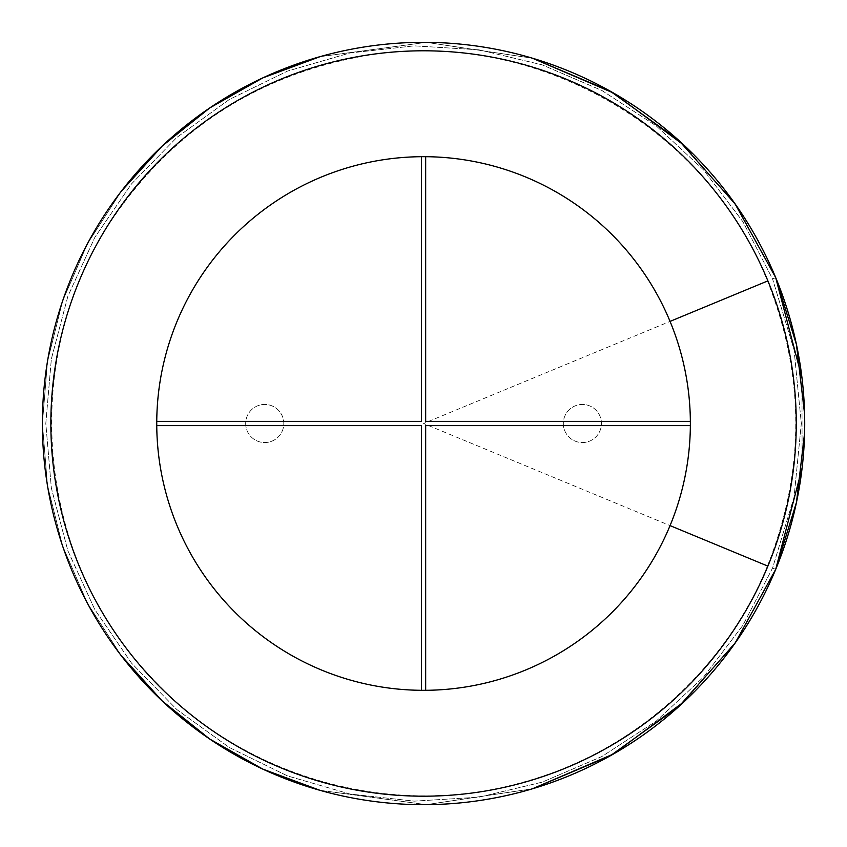 <?xml version="1.0" encoding="UTF-8"?>
<svg xmlns="http://www.w3.org/2000/svg" width="847" height="847" viewBox="0 0 847 847"><rect width="100%" height="100%" fill="white"/><g stroke="black" fill="none" stroke-linecap="round" stroke-linejoin="round"><path stroke-width="0.64" stroke-dasharray="4.24 3.18" d="M563.319 423.5A19.058 19.058 0 0 0 591.905 440.006A19.058 19.058 0 0 0 591.905 406.994A19.058 19.058 0 0 0 563.319 423.5A19.058 19.058 0 0 0 591.905 440.006A19.058 19.058 0 0 0 591.905 406.994A19.058 19.058 0 0 0 563.319 423.5M767.88 566.124L423.564 423.5L670.062 321.394A266.816 266.816 0 0 0 261.13 211.824A266.816 266.816 0 0 0 261.13 635.176A266.816 266.816 0 0 0 670.062 525.606A266.816 266.816 0 0 1 156.748 423.5A266.816 266.816 0 0 0 670.062 525.606A266.816 266.816 0 0 0 371.505 161.819A266.816 266.816 0 0 0 156.748 423.5A266.816 266.816 0 0 1 670.062 321.394A266.816 266.816 0 0 1 261.13 635.176A266.816 266.816 0 0 1 261.13 211.824A266.816 266.816 0 0 1 670.062 525.606A266.816 266.816 0 0 0 371.505 161.819A266.816 266.816 0 0 0 371.505 685.181A266.816 266.816 0 0 0 670.062 321.394L767.88 280.876A372.691 372.691 0 0 1 196.673 719.177A372.691 372.691 0 0 1 196.673 127.823A372.691 372.691 0 0 1 767.88 280.876M245.683 423.5A19.058 19.058 0 0 0 274.269 440.006A19.058 19.058 0 0 0 274.269 406.994A19.058 19.058 0 0 0 245.683 423.5A19.058 19.058 0 0 0 274.269 440.006A19.058 19.058 0 0 0 274.269 406.994A19.058 19.058 0 0 0 245.683 423.5M775.704 569.364L772.559 568.062L775.704 569.364A381.161 381.161 0 0 1 191.517 725.9A381.161 381.161 0 0 1 191.517 121.1A381.161 381.161 0 0 1 775.704 569.364L737.102 640.226L684.228 701.591M532.445 788.779L426.316 804.65L320.039 790.336L426.316 804.65L532.445 788.779L426.316 804.65L320.039 790.336M121.248 655.652L87.453 603.276L62.646 546.093L47.496 485.627L42.392 423.5L47.496 361.373L62.646 300.907L87.453 243.724L121.248 191.348L87.453 243.724L62.646 300.907L47.496 361.373L42.392 423.5L47.496 485.627L62.646 546.093L87.453 603.276L121.248 655.652L87.453 603.276L62.646 546.093L47.496 485.627L42.392 423.5L47.496 361.373L62.646 300.907L87.453 243.724L121.248 191.348M320.039 56.664L426.316 42.35L532.445 58.221L426.316 42.35L320.039 56.664L426.316 42.35L532.445 58.221M801.971 377.847L802.109 468.031L801.971 377.847M684.228 145.409L737.102 206.774L775.704 277.636L772.559 278.938L794.052 349.8L801.315 423.5L794.052 497.2L772.559 568.062L742.872 625.34L703.709 676.901L656.234 721.093L601.836 756.54L542.175 782.152L479.021 797.165L414.257 801.146L349.8 793.988L287.525 775.916L229.283 747.478L176.769 709.5L131.518 663.106L94.864 609.671L67.876 550.741L51.36 488.073L45.802 423.5L51.36 358.927L67.876 296.259L94.864 237.329L131.518 183.894L176.769 137.5L229.283 99.523L287.525 71.084L349.8 53.012L414.257 45.854L479.021 49.835L542.175 64.848L601.836 90.46L656.234 125.907L703.709 170.099L742.872 221.66L772.559 278.938L794.052 349.8L801.315 423.5L794.052 497.2L772.559 568.062L742.872 625.34L703.709 676.901L656.234 721.093L601.836 756.54L542.175 782.152L479.021 797.165L414.257 801.146L349.8 793.988L287.525 775.916L229.283 747.478L176.769 709.5L131.518 663.106L94.864 609.671L67.876 550.741L51.36 488.073L45.802 423.5L51.36 358.927L67.876 296.259L94.864 237.329L131.518 183.894L176.769 137.5L229.283 99.523L287.525 71.084L349.8 53.012L414.257 45.854L479.021 49.835L542.175 64.848L601.836 90.46L656.234 125.907L703.709 170.099L742.872 221.66L772.559 278.938L775.704 277.636M804.608 414.077L804.608 432.923M425.681 690.305L425.681 425.618L690.358 425.618M156.759 425.618L421.435 425.618L421.435 690.305M690.358 421.383L425.681 421.383L425.681 156.695M421.435 156.695L421.435 421.383L156.759 421.383M767.467 565.955C724.926 670.464 632.095 752.623 523.192 782.173C391.43 820.245 240.866 777.144 149.22 675.112C32.747 552.54 18.75 349.229 117.331 211.856C177.679 127.336 258.907 75.563 361.002 56.548C527.141 25.188 705.551 123.726 767.467 281.045C805.179 376.015 805.179 470.985 767.467 565.955"/><path stroke-width="1.27" d="M804.608 432.923L796.445 502.472L775.704 569.364L802.109 468.031L775.704 569.364L735.101 643.095L679.082 706.334L610.38 755.736L532.445 788.779L613.419 754.01L684.228 701.591M320.039 790.336L262.824 769.118L209.749 739.05L162.148 700.903L121.248 655.652L162.148 700.903L209.749 739.05L262.824 769.118L320.039 790.336L262.824 769.118L209.749 739.05L162.148 700.903L121.248 655.652M121.248 191.348L162.148 146.097L209.749 107.95L262.824 77.882L320.039 56.664L262.824 77.882L209.749 107.95L162.148 146.097L121.248 191.348L162.148 146.097L209.749 107.95L262.824 77.882L320.039 56.664M684.228 145.409L613.419 92.99L532.445 58.221L610.38 91.264L679.082 140.666L735.101 203.905L775.704 277.636L801.971 377.847L775.704 277.636L796.445 344.528L804.608 414.077M532.445 58.221L610.38 91.264L679.082 140.666L735.101 203.905L775.704 277.636A381.161 381.161 0 0 1 191.517 725.9A381.161 381.161 0 0 1 191.517 121.1A381.161 381.161 0 0 1 775.704 569.364L735.101 643.095L679.082 706.334L610.38 755.736L532.445 788.779M670.062 525.606A266.816 266.816 0 0 1 261.13 635.176A266.816 266.816 0 0 1 261.13 211.824A266.816 266.816 0 0 1 670.062 525.606L767.88 566.124A372.691 372.691 0 0 1 196.673 719.177A372.691 372.691 0 0 1 196.673 127.823A372.691 372.691 0 0 1 767.88 566.124M425.681 690.305L425.681 425.618L690.358 425.618M690.358 421.383L425.681 421.383L425.681 156.695M156.759 425.618L421.435 425.618L421.435 690.305M421.435 156.695L421.435 421.383L156.759 421.383M775.704 569.364A381.161 381.161 0 0 1 191.517 725.9A381.161 381.161 0 0 1 191.517 121.1A381.161 381.161 0 0 1 775.704 277.636M767.88 280.876L670.062 321.394"/></g></svg>
